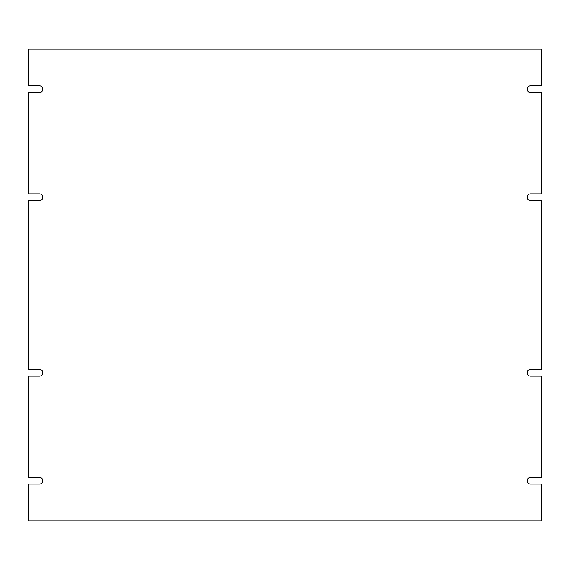 <?xml version="1.0" encoding="UTF-8"?>
<svg xmlns="http://www.w3.org/2000/svg" width="570" height="570" viewBox="0 0 570 570"><rect width="100%" height="100%" fill="white"/><g stroke="black" fill="none" stroke-linecap="round" stroke-linejoin="round"><path stroke-width="0.43" stroke-dasharray="2.85 2.14" d="M530.535 369.374A3.377 3.377 0 0 0 527.164 372.751A3.377 3.377 0 0 0 530.535 376.122L541.5 376.122L541.5 477.375L530.535 477.375A3.377 3.377 0 0 0 527.164 480.752A3.377 3.377 0 0 0 530.535 484.122L541.5 484.122L541.5 520.816L28.5 520.816L28.5 484.122L39.465 484.122A3.377 3.377 0 0 0 42.835 480.752A3.377 3.377 0 0 0 39.465 477.375L28.5 477.375L28.5 376.122L39.465 376.122A3.377 3.377 0 0 0 42.835 372.751A3.377 3.377 0 0 0 39.465 369.374L28.5 369.374L28.5 200.626L39.48 200.626A3.377 3.377 0 0 0 42.835 197.248A3.377 3.377 0 0 0 39.48 193.878L28.5 193.878L28.5 92.625L39.465 92.625A3.377 3.377 0 0 0 42.835 89.248A3.377 3.377 0 0 0 39.465 85.878L28.5 85.878L28.5 49.184L541.5 49.184L541.5 85.878L530.535 85.878A3.377 3.377 0 0 0 527.164 89.248A3.377 3.377 0 0 0 530.535 92.625L541.5 92.625L541.5 193.878L530.52 193.878A3.377 3.377 0 0 0 527.164 197.248A3.377 3.377 0 0 0 530.52 200.626L541.5 200.626L541.5 369.374L530.535 369.374"/><path stroke-width="0.85" d="M541.5 369.374L530.535 369.374A3.377 3.377 0 0 0 527.164 372.751A3.377 3.377 0 0 0 530.535 376.122L541.5 376.122L541.5 477.375L530.535 477.375A3.377 3.377 0 0 0 527.164 480.752A3.377 3.377 0 0 0 530.535 484.122L541.5 484.122L541.5 520.816L28.5 520.816L28.5 484.122L39.465 484.122A3.377 3.377 0 0 0 42.835 480.752A3.377 3.377 0 0 0 39.465 477.375L28.5 477.375L28.5 376.122L39.465 376.122A3.377 3.377 0 0 0 42.835 372.751A3.377 3.377 0 0 0 39.465 369.374L28.5 369.374L28.5 200.626L39.48 200.626A3.377 3.377 0 0 0 42.835 197.248A3.377 3.377 0 0 0 39.48 193.878L28.5 193.878L28.5 92.625L39.465 92.625A3.377 3.377 0 0 0 42.835 89.248A3.377 3.377 0 0 0 39.465 85.878L28.5 85.878L28.5 49.184L541.5 49.184L541.5 85.878L530.535 85.878A3.377 3.377 0 0 0 527.164 89.248A3.377 3.377 0 0 0 530.535 92.625L541.5 92.625L541.5 193.878L530.52 193.878A3.377 3.377 0 0 0 527.164 197.248A3.377 3.377 0 0 0 530.52 200.626L541.5 200.626L541.5 369.374"/></g></svg>
